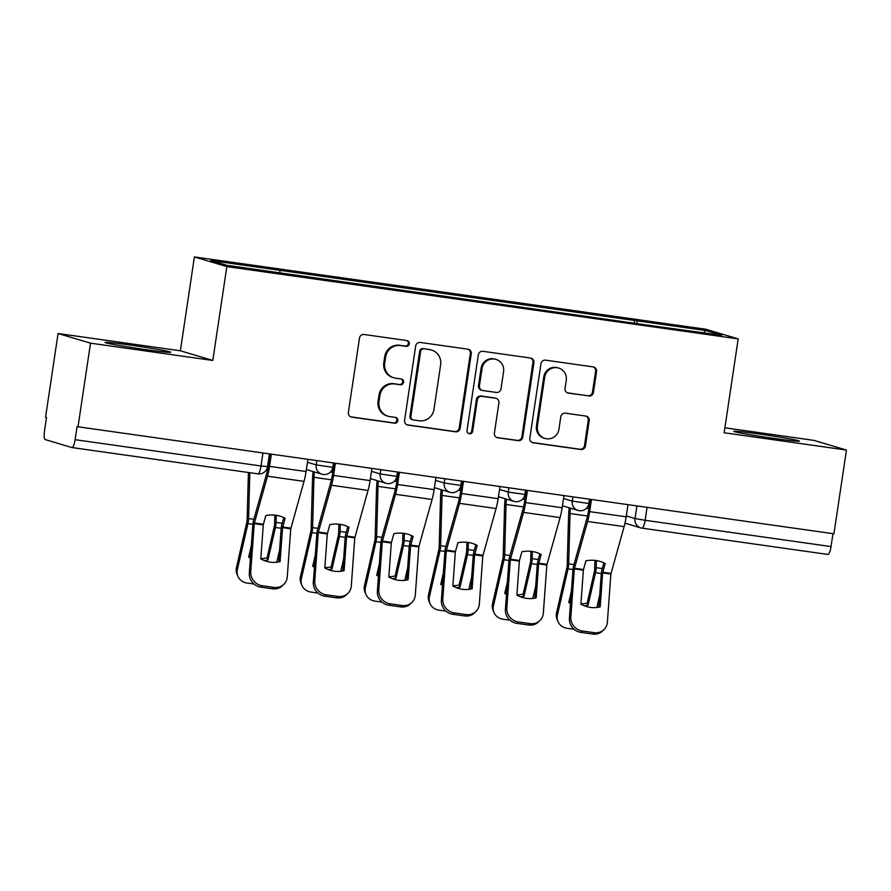 <?xml version="1.0" encoding="UTF-8"?>
<svg xmlns="http://www.w3.org/2000/svg" width="891" height="891" viewBox="0 0 891 891"><rect width="100%" height="100%" fill="white"/><g stroke="black" fill="none" stroke-linecap="round" stroke-linejoin="round"><path stroke-width="1.34" d="M409.314 343.848A2.929 2.851 106.6 0 0 406.931 340.562L364.129 334.504A4.177 4.065 106.6 0 0 359.485 338.068L348.37 412.433A4.177 4.065 106.6 0 0 351.778 417.133L394.579 423.192A2.929 2.851 106.6 0 0 395.849 417.489A2.929 2.851 106.6 0 0 395.448 417.4L389.913 416.62A13.376 13.009 106.6 0 1 378.998 401.574L379.922 395.381A13.376 13.009 106.6 0 1 394.791 383.988L400.326 384.767A2.929 2.851 106.6 0 0 401.596 379.065A2.929 2.851 106.6 0 0 401.184 378.976L395.649 378.196A13.376 13.009 106.6 0 1 384.734 363.149L385.658 356.957A13.376 13.009 106.6 0 1 400.527 345.563L406.062 346.343A2.929 2.851 106.6 0 0 409.314 343.848M393.811 377.795L392.864 377.517A13.376 13.009 106.6 0 1 383.787 362.871L384.712 356.678A13.376 13.009 106.6 0 1 399.58 345.274L405.115 346.064A2.929 2.851 106.6 0 0 406.842 340.551M350.742 416.843A4.177 4.065 106.6 0 0 350.831 416.854L393.633 422.902A2.929 2.851 106.6 0 0 395.359 417.389M388.064 416.22L387.117 415.941A13.376 13.009 106.6 0 1 378.051 401.295L378.976 395.103A13.376 13.009 106.6 0 1 393.844 383.698L399.38 384.489A2.929 2.851 106.6 0 0 401.106 378.965M759.243 434.028A33.212 1.114 8.5 0 0 733.772 431.322A33.212 1.114 8.5 0 0 774.001 438.428A33.212 1.114 8.5 0 0 799.472 441.134A33.212 1.114 8.5 0 0 759.243 434.028M130.52 345.129A33.212 1.114 8.5 0 0 105.049 342.422A33.212 1.114 8.5 0 0 145.278 349.528A33.212 1.114 8.5 0 0 170.749 352.235A33.212 1.114 8.5 0 0 130.52 345.129M588.784 396.016A4.177 4.065 106.6 0 0 593.428 392.452L596.547 371.592A4.177 4.065 106.6 0 0 593.139 366.892L545.604 360.164A4.177 4.065 106.6 0 0 540.96 363.728L529.844 438.094A4.177 4.065 106.6 0 0 533.252 442.794L580.787 449.521A4.177 4.065 106.6 0 0 585.432 445.957L589.196 420.752A4.177 4.065 106.6 0 0 585.788 416.052L565.451 413.179A4.177 4.065 106.6 0 0 560.795 416.743L558.935 429.239A11.182 10.881 106.6 0 1 544.969 438.428A11.182 10.881 106.6 0 1 537.384 426.188L544.702 377.227A11.182 10.881 106.6 0 1 558.668 368.039A11.182 10.881 106.6 0 1 566.253 380.279L565.028 388.443A4.177 4.065 106.6 0 0 568.436 393.143L587.837 395.738A4.177 4.065 106.6 0 0 592.482 392.174L595.6 371.302A4.177 4.065 106.6 0 0 593.228 366.903M212.804 360.454L180.372 350.798L58.071 333.501L90.514 343.169L212.804 360.454L226.837 266.598L738.182 338.892L724.149 432.759L846.45 450.055L833.931 533.809L77.049 426.644L75.1 439.686L261.007 465.982L267.534 466.672L269.427 453.987M90.514 343.169L77.996 426.923M471.272 353.872A4.177 4.065 106.6 0 0 467.853 349.172L420.329 342.456A4.177 4.065 106.6 0 0 415.674 346.02L404.57 420.385A4.177 4.065 106.6 0 0 407.978 425.085L455.513 431.801A4.177 4.065 106.6 0 0 460.157 428.237L471.272 353.872L470.325 353.593A4.177 4.065 106.6 0 0 467.953 349.183M482.967 351.31L530.501 358.026A4.177 4.065 106.6 0 1 533.909 362.726L522.794 437.102A4.177 4.065 106.6 0 1 518.15 440.655L497.802 437.782A4.177 4.065 106.6 0 1 494.394 433.082L498.904 402.921A4.177 4.065 106.6 0 0 495.496 398.221L481.998 396.317A4.177 4.065 106.6 0 0 477.353 399.881L472.653 431.277A2.929 2.851 106.6 0 1 469 433.683A2.929 2.851 106.6 0 1 467.018 430.476L478.322 354.874A4.177 4.065 106.6 0 1 482.967 351.31M58.071 333.501L45.552 417.266L46.499 417.545L44.55 430.598A8.52 1.949 -82 0 0 45.185 439.575L71.948 447.549A8.52 1.949 -82 0 0 72.015 447.56A8.52 1.949 -82 0 0 75.1 439.686M180.372 350.798L194.394 256.931L705.739 329.236L738.182 338.892M846.45 450.055L814.006 440.399L724.895 427.791M832.962 533.676L831.036 546.573A8.52 1.949 98 0 1 827.951 554.447A8.52 1.949 98 0 1 827.884 554.436L642.11 528.163M637.065 323.656L636.865 320.793L705.806 330.539L721.699 335.272L654.974 326.184L226.771 265.295L210.877 260.562L279.83 270.307L279.997 272.813M636.865 320.793L279.83 270.307M226.837 266.598L194.394 256.931M634.18 323.244L634.637 320.136M703.69 332.722L705.806 330.539M406.942 424.784A4.177 4.065 106.6 0 0 407.031 424.795L454.566 431.522A4.177 4.065 106.6 0 0 459.21 427.958L470.325 353.593M423.893 348.86A2.929 2.851 106.6 0 0 420.641 351.355L410.885 416.632A2.929 2.851 106.6 0 0 413.268 419.928L419.115 420.752A13.376 13.009 106.6 0 0 433.984 409.348L440.644 364.731A13.376 13.009 106.6 0 0 429.729 349.684L422.947 348.581A2.929 2.851 106.6 0 0 419.694 351.076L420.641 351.355M412.867 419.839L411.92 419.55A2.929 2.851 106.6 0 1 409.938 416.353L419.694 351.076M431.578 350.085L430.631 349.807A13.376 13.009 106.6 0 0 428.783 349.406L429.729 349.684M422.947 348.581L428.783 349.406M496.766 437.492A4.177 4.065 106.6 0 0 496.855 437.503L517.203 440.377A4.177 4.065 106.6 0 0 521.848 436.813L532.963 362.448A4.177 4.065 106.6 0 0 530.591 358.048M496.064 398.344L495.118 398.065A4.177 4.065 106.6 0 0 494.55 397.943L481.051 396.027A4.177 4.065 106.6 0 0 476.407 399.591L471.718 430.988L472.653 431.277M468.543 433.494A2.929 2.851 106.6 0 0 471.718 430.988M503.582 371.625A11.182 10.881 106.6 0 0 495.997 359.385A11.182 10.881 106.6 0 0 482.031 368.584L479.447 385.825A4.177 4.065 106.6 0 0 482.866 390.525L496.354 392.441A4.177 4.065 106.6 0 0 500.998 388.877L503.582 371.625M495.997 359.385L495.051 359.106A11.182 10.881 106.6 0 0 481.084 368.295L482.031 368.584M482.287 390.403L481.34 390.124A4.177 4.065 106.6 0 1 478.5 385.547L481.084 368.295M567.4 392.842A4.177 4.065 106.6 0 0 567.5 392.853L587.837 395.738M558.668 368.039L557.721 367.76A11.182 10.881 106.6 0 0 543.755 376.949L544.702 377.227M544.969 438.428L544.022 438.149A11.182 10.881 106.6 0 1 536.438 425.909L543.755 376.949M532.217 442.504A4.177 4.065 106.6 0 0 532.306 442.515L579.841 449.231A4.177 4.065 106.6 0 0 584.485 445.678L588.249 420.474A4.177 4.065 106.6 0 0 585.877 416.064M248.422 472.508L247.074 521.235L236.46 567.5L237.362 569.583A12.775 11.65 156.5 0 0 237.964 576.421A12.775 11.65 156.5 0 0 246.985 583.026L253.957 584.017M249.825 472.698L248.589 518.551A6.382 1.47 98 0 1 248.311 521.591A6.382 1.47 98 0 1 247.932 523.574L237.362 569.583M274.339 515.087A26.396 23.021 -147.2 0 1 274.862 515.354L274.528 525.378L267.066 557.866L267.968 559.949L275.43 527.461A6.382 1.47 -82 0 0 275.809 525.49A6.382 1.47 -82 0 0 276.076 522.438L276.277 515.321M250.404 558.145A26.396 24.079 156.5 0 1 248.678 557.231L251.295 545.827M279.618 549.825L276.767 562.232M264.259 560.539A26.396 24.079 156.5 0 0 267.968 559.949M237.964 576.421L237.062 574.339A12.775 11.65 -23.5 0 1 236.46 567.5M249.001 555.817A26.396 24.079 156.5 0 0 250.527 556.519M260.818 558.579A26.396 24.079 156.5 0 0 267.066 557.866M282.558 527.639L285.109 518.284A26.396 22.175 166.7 0 0 275.932 515.265A26.396 22.175 166.7 0 0 265.819 515.555L263.291 524.643L260.796 558.891A26.396 24.636 -134.2 0 0 280.086 561.62L282.558 527.639L290.756 528.808L287.27 576.911A12.775 11.917 45.8 0 1 283.861 584.318A12.775 11.917 45.8 0 1 274.06 587.414L262.166 585.732L260.74 587.113L272.635 588.806L274.06 587.414M307.885 459.433L306.081 471.539A21.295 4.878 98 0 1 304.009 481.363L290.756 528.808M278.738 561.931L281.133 529.031A6.382 1.47 98 0 1 281.356 527.004A6.382 1.47 98 0 1 281.968 524.064L283.784 517.604M271.365 454.265L269.55 466.372A21.295 4.878 98 0 1 267.489 476.206L254.269 523.373L250.739 571.744A12.775 11.917 45.8 0 0 262.166 585.732M270.107 454.087L268.325 466.004A15.76 3.609 98 0 1 266.799 473.277L253.657 520.054A6.382 1.47 -82 0 0 253.033 523.006A6.382 1.47 -82 0 0 252.81 525.033L249.313 573.136L250.739 571.744M260.74 587.113A12.775 11.917 -134.2 0 1 249.313 573.136M283.861 584.318L282.436 585.71A12.775 11.917 -134.2 0 1 272.635 588.806M313.131 471.584A21.295 4.878 -82 0 0 312.496 479.592L311.104 530.279L300.479 576.544L301.392 578.627A12.775 11.65 156.5 0 0 301.982 585.476A12.775 11.65 156.5 0 0 311.015 592.081L317.976 593.061M314.367 471.952A15.76 3.609 -82 0 0 313.966 477.32L312.607 527.595A6.382 1.47 98 0 1 312.329 530.646A6.382 1.47 98 0 1 311.961 532.629L301.392 578.627M338.357 524.131A26.396 23.021 -147.2 0 1 338.881 524.409L338.547 534.433L331.084 566.921L331.987 569.004L339.449 536.516A6.382 1.47 -82 0 0 339.827 534.533A6.382 1.47 -82 0 0 340.106 531.481L340.295 524.365M314.423 567.188A26.396 24.079 156.5 0 1 312.696 566.275L315.325 554.87M343.636 558.88L340.785 571.287M328.278 569.594A26.396 24.079 156.5 0 0 331.987 569.004M301.982 585.476L301.08 583.393A12.775 11.65 -23.5 0 1 300.479 576.544M313.019 564.872A26.396 24.079 156.5 0 0 314.545 565.573M324.836 567.634A26.396 24.079 156.5 0 0 331.084 566.921M377.149 480.639A21.295 4.878 -82 0 0 376.525 488.647L375.122 539.333L364.497 585.599L365.41 587.681A12.775 11.65 156.5 0 0 366.012 594.52A12.775 11.65 156.5 0 0 375.033 601.135L381.994 602.116M378.385 481.006A15.76 3.609 -82 0 0 377.996 486.375L376.626 536.649A6.382 1.47 98 0 1 376.347 539.701A6.382 1.47 98 0 1 375.98 541.683L365.41 587.681M402.376 533.186A26.396 23.021 -147.2 0 1 402.91 533.464L402.621 543.22L395.103 575.976L396.005 578.059L403.478 545.57A6.382 1.47 -82 0 0 403.846 543.588A6.382 1.47 -82 0 0 404.124 540.536L404.314 533.419M378.441 576.243A26.396 24.079 156.5 0 1 376.726 575.33L379.343 563.925M407.655 567.935L404.804 580.342M392.296 578.649A26.396 24.079 156.5 0 0 396.005 578.059M366.012 594.52L365.098 592.437A12.775 11.65 -23.5 0 1 364.497 585.599M377.049 573.915A26.396 24.079 156.5 0 0 378.564 574.628M388.855 576.689A26.396 24.079 156.5 0 0 395.103 575.976M346.577 536.694L349.127 527.327A26.396 22.175 166.7 0 0 339.95 524.32A26.396 22.175 166.7 0 0 329.837 524.61L327.287 533.965L324.814 567.946A26.396 24.636 -134.2 0 0 344.104 570.674L346.577 536.694L354.785 537.852L351.288 585.966A12.775 11.917 45.8 0 1 347.891 593.373A12.775 11.917 45.8 0 1 338.079 596.469L326.184 594.787L324.758 596.168L336.653 597.85L338.079 596.469M371.903 468.477L370.099 480.594A21.295 4.878 98 0 1 368.039 490.418L354.785 537.852M342.757 570.975L345.151 538.086A6.382 1.47 98 0 1 345.374 536.059A6.382 1.47 98 0 1 345.998 533.108L347.813 526.648M335.384 463.32L333.568 475.426A21.295 4.878 98 0 1 331.508 485.25L318.287 532.428L314.757 580.798A12.775 11.917 45.8 0 0 326.184 594.787M334.125 463.142L332.343 475.059A15.76 3.609 98 0 1 330.817 482.332L317.675 529.109A6.382 1.47 -82 0 0 317.062 532.061A6.382 1.47 -82 0 0 316.828 534.077L313.331 582.191L314.757 580.798M324.758 596.168A12.775 11.917 -134.2 0 1 313.331 582.191M347.891 593.373L346.465 594.765A12.775 11.917 -134.2 0 1 336.653 597.85M410.595 545.749L413.157 536.382A26.396 22.175 166.7 0 0 403.968 533.375A26.396 22.175 166.7 0 0 393.867 533.653L391.305 543.02L388.832 577A26.396 24.636 -134.2 0 0 408.123 579.729L410.595 545.749L418.803 546.907L415.306 595.021A12.775 11.917 45.8 0 1 411.909 602.427A12.775 11.917 45.8 0 1 402.108 605.524L390.202 603.831L388.777 605.223L400.683 606.905L402.108 605.524M435.933 477.531L434.117 489.638A21.295 4.878 98 0 1 432.057 499.472L418.803 546.907M406.775 580.03L409.169 547.141A6.382 1.47 98 0 1 409.392 545.114A6.382 1.47 98 0 1 410.016 542.162L411.831 535.703M399.402 472.375L397.598 484.481A21.295 4.878 98 0 1 395.526 494.305L382.306 541.472L378.786 589.853A12.775 11.917 45.8 0 0 390.202 603.831M398.143 472.197L396.361 484.114A15.76 3.609 98 0 1 394.836 491.387L381.693 538.164A6.382 1.47 -82 0 0 381.081 541.104A6.382 1.47 -82 0 0 380.847 543.131L377.361 591.234L378.786 589.853M388.777 605.223A12.775 11.917 -134.2 0 1 377.361 591.234M411.909 602.427L410.484 603.82A12.775 11.917 -134.2 0 1 400.683 606.905M441.168 489.682A21.295 4.878 -82 0 0 440.544 497.701L439.14 548.388L428.526 594.653L429.429 596.736A12.775 11.65 156.5 0 0 430.03 603.575A12.775 11.65 156.5 0 0 439.051 610.179L446.023 611.17M442.415 490.05A15.76 3.609 -82 0 0 442.014 495.418L440.644 545.704A6.382 1.47 98 0 1 440.366 548.756A6.382 1.47 98 0 1 439.998 550.738L429.429 596.736M466.394 542.24A26.396 23.021 -147.2 0 1 466.929 542.519L466.639 552.275L459.121 585.031L460.034 587.113L467.497 554.625A6.382 1.47 -82 0 0 467.864 552.643A6.382 1.47 -82 0 0 468.143 549.591L468.332 542.474M442.471 585.298A26.396 24.079 156.5 0 1 440.744 584.385L443.362 572.98M471.673 576.978L468.833 589.397M456.326 587.704A26.396 24.079 156.5 0 0 460.034 587.113M430.03 603.575L429.117 601.492A12.775 11.65 -23.5 0 1 428.526 594.653M441.067 582.97A26.396 24.079 156.5 0 0 442.582 583.683M452.884 585.732A26.396 24.079 156.5 0 0 459.121 585.031M505.197 498.737A21.295 4.878 -82 0 0 504.562 506.756L503.159 557.443L492.545 603.708L493.447 605.791A12.775 11.65 156.5 0 0 494.048 612.629A12.775 11.65 156.5 0 0 503.07 619.234L510.042 620.225M506.433 499.105A15.76 3.609 -82 0 0 506.032 504.473L504.674 554.759A6.382 1.47 98 0 1 504.395 557.811A6.382 1.47 98 0 1 504.016 559.782L493.447 605.791M530.412 551.295A26.396 23.021 -147.2 0 1 530.947 551.574L530.613 561.597L523.14 594.085L524.053 596.168L531.515 563.68A6.382 1.47 -82 0 0 531.882 561.698A6.382 1.47 -82 0 0 532.161 558.646L532.361 551.529M506.489 594.353A26.396 24.079 156.5 0 1 504.763 593.439L507.38 582.035M535.703 586.033L532.851 598.44M520.344 596.758A26.396 24.079 156.5 0 0 524.053 596.168M494.048 612.629L493.146 610.547A12.775 11.65 -23.5 0 1 492.545 603.708M505.086 592.025A26.396 24.079 156.5 0 0 506.6 592.727M516.903 594.787A26.396 24.079 156.5 0 0 523.14 594.085M569.215 507.792A21.295 4.878 -82 0 0 568.581 515.811L567.177 566.498L556.563 612.763L557.465 614.846A12.775 11.65 156.5 0 0 558.067 621.684A12.775 11.65 156.5 0 0 567.088 628.289L574.06 629.269M570.452 508.16A15.76 3.609 -82 0 0 570.051 513.528L568.692 563.803A6.382 1.47 98 0 1 568.413 566.854A6.382 1.47 98 0 1 568.035 568.837L557.465 614.846M594.442 560.35A26.396 23.021 -147.2 0 1 594.965 560.617L594.631 570.641L587.169 603.129L588.071 605.212L595.533 572.724A6.382 1.47 -82 0 0 595.912 570.741A6.382 1.47 -82 0 0 596.19 567.701L596.38 560.573M570.507 603.407A26.396 24.079 156.5 0 1 568.781 602.483L571.398 591.078M599.721 595.088L596.87 607.495M584.362 605.802A26.396 24.079 156.5 0 0 588.071 605.212M558.067 621.684L557.165 619.601A12.775 11.65 -23.5 0 1 556.563 612.763M569.104 601.08A26.396 24.079 156.5 0 0 570.63 601.781M580.921 603.842A26.396 24.079 156.5 0 0 587.169 603.129M474.613 554.803L477.175 545.437A26.396 22.175 166.7 0 0 467.987 542.419A26.396 22.175 166.7 0 0 457.885 542.708L455.323 552.075L452.862 586.044A26.396 24.636 -134.2 0 0 472.141 588.773L474.613 554.803L482.822 555.962L479.325 604.065A12.775 11.917 45.8 0 1 475.928 611.482A12.775 11.917 45.8 0 1 466.127 614.567L454.221 612.885L452.795 614.278L464.701 615.959L466.127 614.567M499.951 486.586L498.136 498.693A21.295 4.878 98 0 1 496.075 508.527L482.822 555.962M470.804 589.085L473.188 556.184A6.382 1.47 98 0 1 473.411 554.169A6.382 1.47 98 0 1 474.034 551.217L475.85 544.757M463.42 481.418L461.616 493.525A21.295 4.878 98 0 1 459.556 503.359L446.324 550.527L442.805 598.908A12.775 11.917 45.8 0 0 454.221 612.885M462.162 481.24L460.38 493.168A15.76 3.609 98 0 1 458.854 500.441L445.723 547.208A6.382 1.47 -82 0 0 445.099 550.159A6.382 1.47 -82 0 0 444.876 552.186L441.379 600.289L442.805 598.908M452.795 614.278A12.775 11.917 -134.2 0 1 441.379 600.289M475.928 611.482L474.502 612.863A12.775 11.917 -134.2 0 1 464.701 615.959M538.632 563.858L541.193 554.492A26.396 22.175 166.7 0 0 532.016 551.473A26.396 22.175 166.7 0 0 521.903 551.763L519.375 560.851L516.88 595.099A26.396 24.636 -134.2 0 0 536.17 597.828L538.632 563.858L546.84 565.017L543.343 613.119A12.775 11.917 45.8 0 1 539.946 620.537A12.775 11.917 45.8 0 1 530.145 623.622L518.239 621.94L516.813 623.332L528.719 625.014L530.145 623.622M563.97 495.641L562.154 507.747A21.295 4.878 98 0 1 560.094 517.582L546.84 565.017M534.823 598.139L537.206 565.239A6.382 1.47 98 0 1 537.44 563.223A6.382 1.47 98 0 1 538.053 560.272L539.868 553.812M527.439 490.473L525.634 502.58A21.295 4.878 98 0 1 523.574 512.414L510.354 559.581L506.823 607.952A12.775 11.917 45.8 0 0 518.239 621.94M526.191 490.295L524.409 502.212A15.76 3.609 98 0 1 522.883 509.485L509.741 556.262A6.382 1.47 -82 0 0 509.117 559.214A6.382 1.47 -82 0 0 508.895 561.241L505.397 609.344L506.823 607.952M516.813 623.332A12.775 11.917 -134.2 0 1 505.397 609.344M539.946 620.537L538.52 621.918A12.775 11.917 -134.2 0 1 528.719 625.014M602.661 572.902L605.212 563.546A26.396 22.175 166.7 0 0 596.034 560.528A26.396 22.175 166.7 0 0 585.922 560.818L583.393 569.906L580.899 604.154A26.396 24.636 -134.2 0 0 600.189 606.882L602.661 572.902L610.87 574.071L607.372 622.174A12.775 11.917 45.8 0 1 603.964 629.581A12.775 11.917 45.8 0 1 594.163 632.677L582.268 630.995L580.843 632.376L592.738 634.069L594.163 632.677M627.988 504.696L626.184 516.802A21.295 4.878 98 0 1 624.112 526.626L610.87 574.071M598.841 607.183L601.236 574.294A6.382 1.47 98 0 1 601.458 572.267A6.382 1.47 98 0 1 602.071 569.327L603.886 562.867M591.468 499.528L589.653 511.634A21.295 4.878 98 0 1 587.592 521.469L574.372 568.636L570.841 617.006A12.775 11.917 45.8 0 0 582.268 630.995M590.21 499.35L588.428 511.267A15.76 3.609 98 0 1 586.902 518.54L573.759 565.317A6.382 1.47 -82 0 0 573.136 568.269A6.382 1.47 -82 0 0 572.913 570.296L569.416 618.399L570.841 617.006M580.843 632.376A12.775 11.917 -134.2 0 1 569.416 618.399M603.964 629.581L602.539 630.973A12.775 11.917 -134.2 0 1 592.738 634.069M626.306 515.967L635.027 518.562L645.129 520.288L831.036 546.573M636.92 505.954L635.027 518.562A8.52 8.286 -73.4 0 0 640.807 527.895A8.52 8.52 0 0 0 642.043 528.163A8.52 1.949 -82 0 0 645.129 520.288L647.055 507.391M262.934 453.074L261.007 465.982A8.52 1.949 -82 0 1 257.922 473.845A8.52 1.949 -82 0 1 257.855 473.834L72.082 447.56M563.546 498.503L572.267 501.098L588.895 503.515L589.53 499.25M572.891 496.9L572.267 501.098A8.52 8.286 -73.4 0 0 578.047 510.42A8.52 8.52 0 0 0 588.895 503.515M499.517 489.449L508.249 492.044L524.877 494.46L525.512 490.206M508.872 487.845L508.249 492.044A8.52 8.286 -73.4 0 0 514.029 501.366A8.52 8.52 0 0 0 524.877 494.46M435.499 480.394L444.23 482.989L460.859 485.417L461.493 481.151M444.854 478.801L444.23 482.989A8.52 8.286 -73.4 0 0 450 492.311A8.52 8.52 0 0 0 460.859 485.417M371.48 471.339L380.201 473.945L396.84 476.362L397.475 472.096M380.836 469.746L380.201 473.945A8.52 8.286 -73.4 0 0 385.981 483.267A8.52 8.52 0 0 0 396.84 476.362M307.462 462.284L316.182 464.89L332.811 467.307L333.457 463.042M316.817 460.692L316.182 464.89A8.52 8.286 -73.4 0 0 321.963 474.212A8.52 8.52 0 0 0 332.811 467.307M323.132 474.469A8.52 8.286 -73.4 0 1 321.963 474.212L306.37 469.568M387.151 483.523A8.52 8.286 -73.4 0 1 385.981 483.267L370.389 478.623M451.18 492.567A8.52 8.286 -73.4 0 1 450 492.311L434.407 487.678M515.198 501.622A8.52 8.286 -73.4 0 1 514.029 501.366L498.437 496.721M579.217 510.677A8.52 8.286 -73.4 0 1 578.047 510.42L562.455 505.776M624.992 523.184L640.807 527.895A8.52 8.286 -73.4 0 0 641.977 528.151A8.52 1.949 -82 0 0 642.043 528.163L827.951 554.447M399.58 345.274L400.527 345.563M384.712 356.678L385.658 356.957M383.787 362.871L384.734 363.149M399.38 384.489L400.326 384.767M393.844 383.698L394.791 383.988M378.976 395.103L379.922 395.381M378.051 401.295L378.998 401.574M393.633 422.902L394.579 423.192M350.831 416.854L351.778 417.133M405.115 346.064L406.062 346.343M459.21 427.958L460.157 428.237M454.566 431.522L455.513 431.801M407.031 424.795L407.978 425.085M409.938 416.353L410.885 416.632M532.963 362.448L533.909 362.726M521.848 436.813L522.794 437.102M517.203 440.377L518.15 440.655M496.855 437.503L497.802 437.782M494.55 397.943L495.496 398.221M481.051 396.027L481.998 396.317M476.407 399.591L477.353 399.881M478.5 385.547L479.447 385.825M567.5 392.853L568.436 393.143M536.438 425.909L537.384 426.188M588.249 420.474L589.196 420.752M584.485 445.678L585.432 445.957M579.841 449.231L580.787 449.521M532.306 442.515L533.252 442.794M595.6 371.302L596.547 371.592M592.482 392.174L593.428 392.452M252.877 524.276L247.932 523.574M281.188 528.285L275.43 527.461M282.191 523.295L276.076 522.438M267.434 470.738L265.93 470.526M253.868 519.297L248.589 518.551M268.726 463.298L268.057 463.209M282.67 526.982L290.878 528.14M254.347 522.972L263.38 524.253M267.489 476.206L304.009 481.363M254.236 523.641L263.268 524.922M269.55 466.372L306.081 471.539M316.895 533.33L311.961 532.629M345.218 537.329L339.449 536.516M346.209 532.35L340.106 531.481M331.463 479.792L313.966 477.32M317.887 528.341L312.607 527.595M332.744 472.353L330.461 472.03M380.914 542.385L375.98 541.683M409.236 546.383L403.478 545.57M410.228 541.405L404.124 540.536M395.481 488.847L377.996 486.375M381.916 537.396L376.626 536.649M396.773 481.407L394.479 481.084M346.688 536.037L354.896 537.195M318.365 532.027L327.398 533.308M331.508 485.25L368.039 490.418M318.254 532.695L327.287 533.965M333.568 475.426L370.099 480.594M410.706 545.08L418.915 546.25M382.395 541.082L391.416 542.363M395.526 494.305L432.057 499.472M382.272 541.75L391.305 543.02M397.598 484.481L434.117 489.638M444.943 551.429L439.998 550.738M473.255 555.438L467.497 554.625M474.246 550.46L468.143 549.591M459.5 497.891L442.014 495.418M445.934 546.45L440.644 545.704M460.792 490.451L458.497 490.128M508.961 560.484L504.016 559.782M537.273 564.493L531.515 563.68M538.264 559.503L532.161 558.646M523.518 506.946L506.032 504.473M509.953 555.505L504.674 554.759M524.81 499.506L522.516 499.183M572.98 569.538L568.035 568.837M601.302 573.537L595.533 572.724M602.294 568.558L596.19 567.701M587.537 516L570.051 513.528M573.971 564.56L568.692 563.803M588.828 508.561L586.534 508.238M474.725 554.135L482.933 555.293M446.413 550.137L455.435 551.406M459.556 503.359L496.075 508.527M446.302 550.794L455.323 552.075M461.616 493.525L498.136 498.693M538.743 563.19L546.951 564.348M510.432 559.192L519.464 560.461M523.574 512.414L560.094 517.582M510.32 559.849L519.353 561.13M525.634 502.58L562.154 507.747M602.773 572.245L610.981 573.403M574.45 568.235L583.482 569.516M587.592 521.469L624.112 526.626M574.339 568.904L583.371 570.184M589.653 511.634L626.184 516.802M72.015 447.56L257.922 473.845A8.52 8.52 0 0 0 267.534 466.672"/></g></svg>
